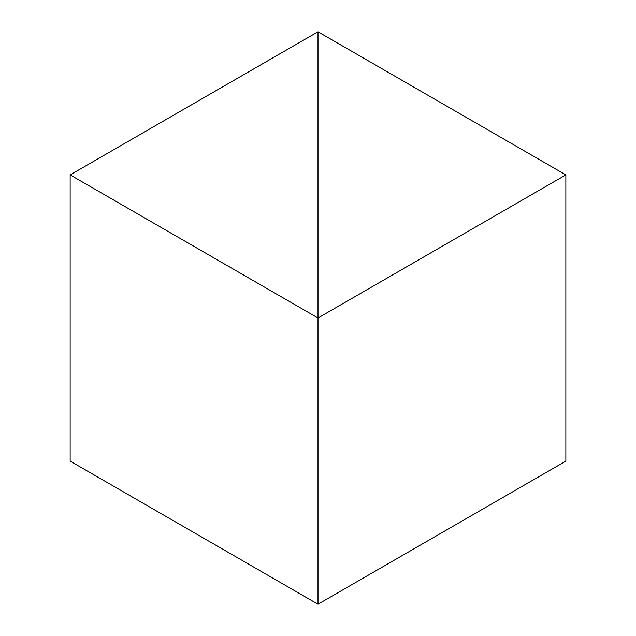 <?xml version="1.0" encoding="UTF-8"?>
<svg xmlns="http://www.w3.org/2000/svg" width="636" height="636" viewBox="0 0 636 636"><rect width="100%" height="100%" fill="white"/><g stroke="black" fill="none" stroke-linecap="round" stroke-linejoin="round"><path stroke-width="0.95" d="M318 31.8L318 604.2L318 318L565.857 174.9L565.857 461.1L318 604.2L70.143 461.1L70.143 174.9L70.143 461.1L318 604.2L318 31.8L565.857 174.9L318 31.8L70.143 174.9L318 318L318 604.2L565.857 461.1L565.857 174.9L318 318L318 31.8L70.143 174.9L318 318L318 31.8"/></g></svg>
